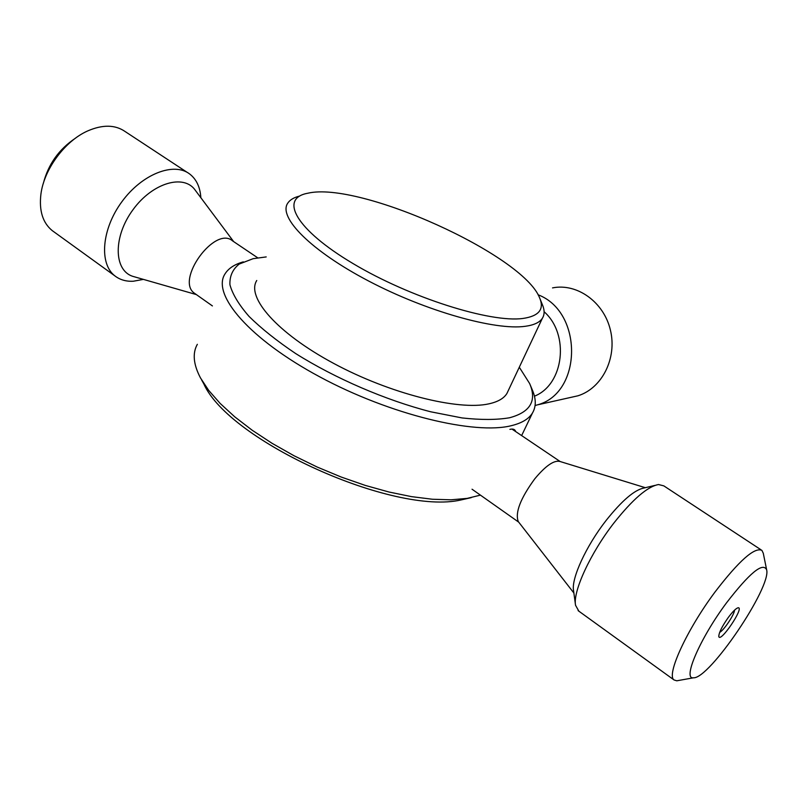 <?xml version="1.0" encoding="UTF-8"?>
<svg xmlns="http://www.w3.org/2000/svg" width="807" height="807" viewBox="0 0 807 807"><rect width="100%" height="100%" fill="white"/><g stroke="black" fill="none" stroke-linecap="round" stroke-linejoin="round"><path stroke-width="1.21" d="M201.558 379.855L203.778 383.819C228.996 441.106 393.806 515.522 461.009 499.957L471.248 497.637M480.427 495.125L467.203 498.383L451.042 499.805L432.34 499.24L411.499 496.638L388.984 492.018L365.349 485.431L341.2 477.038L317.181 467.041L293.94 455.703L272.09 443.325L252.208 430.252L234.766 416.846L220.16 403.439L208.68 390.376L200.499 377.958C193.377 364.411 192.328 353.194 197.342 344.307M243.31 261.851C234.454 264.383 228.32 268.459 224.901 274.087C211.616 294.696 249.545 339.303 320.026 377C390.326 414.808 475.232 435.155 511.709 425.592C522.018 423.029 528.938 418.823 532.489 412.972C536.272 406.516 536.171 398.749 532.216 389.69L530.068 384.586M509.913 429.364C513.081 428.608 515.017 429.354 515.723 431.604M519.294 367.235L529.624 383.517C537.058 400.726 530.391 412.145 509.59 417.754C496.769 419.953 480.932 420.003 462.048 417.935L430.746 411.792C385.907 400.282 335.258 378.473 295.614 353.516C276.872 340.927 261.337 328.55 249.02 316.394C238.842 304.683 232.477 294.131 229.924 284.72C229.551 276.176 232.648 269.286 239.225 264.05L253.136 258.684L266.209 256.919M508.269 390.598L506.927 393.453C503.901 398.416 497.879 401.886 488.84 403.853C458.235 410.803 389.741 393.665 333.483 363.301C277.073 333.019 246.064 297.198 256.757 280.503M523.007 318.442C490.656 323.042 410.067 297.692 352.982 263.536C295.594 229.46 279.051 198.411 307.719 193.246C359.347 180.849 523.35 254.901 539.661 297.975C544.463 309.303 538.915 316.122 523.007 318.442M299.73 196.03C293.909 197.453 289.905 199.843 287.716 203.213C278.001 217.244 310.796 250.765 368.607 281.007C426.267 311.3 495.286 330.618 525.155 326.31C533.982 325.12 539.732 322.417 542.405 318.21C544.695 314.518 544.664 309.969 542.344 304.572L540.065 298.973M544.11 311.734C569.893 334.37 563.891 384.657 534.436 396.187M538.057 294.767C583.35 311.835 582.402 393.372 537.2 404.922L535.091 405.548M552.533 287.897C577.055 282.924 603.888 302.03 610.425 330.144C617.254 358.187 602.032 388.308 577.953 395.793L570.146 397.548M143.414 279.383L133.296 281.24C126.174 281.593 120.092 279.847 115.068 276.024C98.928 264.02 101.541 229.228 121.918 201.689C142.072 173.999 173.808 161.763 189.625 173.959C196.414 179.194 200.166 187.113 200.852 197.715M135.475 277.104L132.499 276.256C113.595 269.972 113.172 236.431 133.024 209.679C152.563 182.695 183.966 173.717 195.254 190.22L233.667 241.626M53.706 231.68L52.284 230.651C42.771 222.903 38.978 210.758 40.905 194.225C44.022 169.218 64.974 140.943 87.67 130.936C102.721 124.429 115.24 124.651 125.236 131.612L187.517 172.577M195.334 293.859L194.598 293.345C174.927 280.412 215.015 225.274 232.608 240.91L257.726 257.826M75.444 138.209C58.972 149.224 48.269 164.275 43.346 183.35M761.062 549.829L663.848 485.885L658.552 484.533C647.638 486.46 632.799 499.22 614.056 522.815C590.492 552.987 572.728 591.581 575.542 605.27L578.841 611.161M654.891 485.411L644.198 487.973C634.695 489.678 621.995 500.511 606.097 520.475C586.134 545.966 571.154 578.669 573.555 590.593L575.462 604.655M766.569 569.449L763.291 553.279L761.919 550.394C754.676 546.853 739.091 560.663 715.163 591.813C686.888 629.551 666.047 675.146 674.027 679.948L676.801 680.805L678.616 680.472M645.338 487.7L559.987 461.483C554.116 459.919 545.693 465.71 534.748 478.854C520.465 498.413 514.967 512.647 518.255 521.554L518.467 521.826M726.421 602.97C749.582 572.94 762.988 561.894 766.65 569.833C771.532 587.113 709.454 678.959 693.526 677.789C682.187 679.918 699.962 638.428 726.421 602.97M728.307 617.456C732.857 611.393 736.155 608.165 738.203 607.762C744.669 607.217 719.874 643.845 718.795 636.4C718.926 632.617 722.094 626.303 728.307 617.456M719.662 632.385C723.829 630.368 734.299 614.742 734.602 610.082M461.009 499.957L467.203 498.383M532.489 412.972L521.635 435.588M542.405 318.21L506.927 393.453M537.2 404.922L577.953 395.793M115.068 276.024L52.284 230.651M196.373 294.595L132.499 276.256M212.412 305.924L194.598 293.345M578.115 610.637L674.027 679.948M518.255 521.554L573.888 593.024M472.045 489.213L518.74 522.169M511.971 429.082L560.149 461.523M693.526 677.789L676.801 680.805"/></g></svg>
